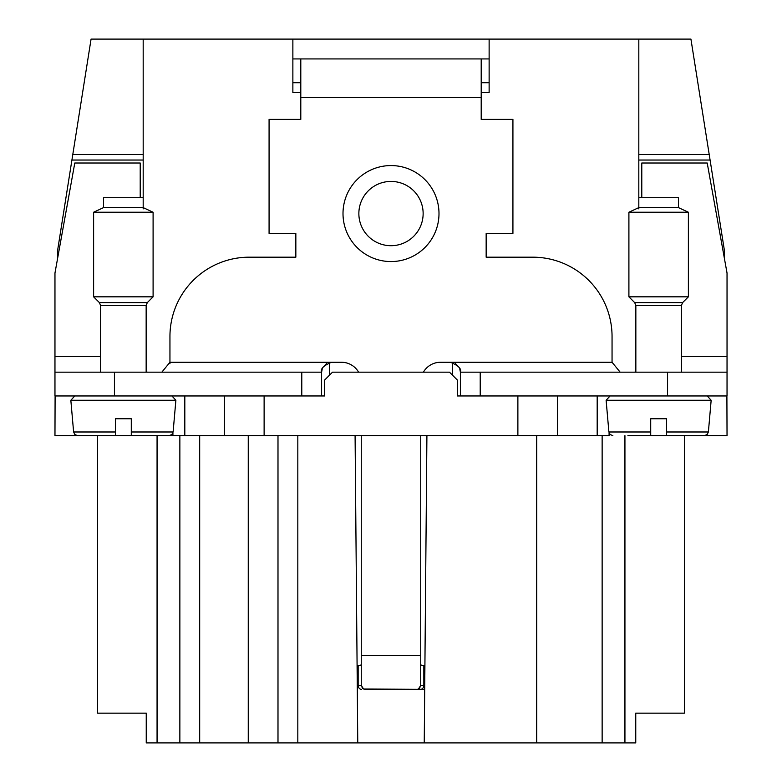 <?xml version="1.0" encoding="UTF-8"?>
<svg xmlns="http://www.w3.org/2000/svg" width="782" height="782" viewBox="0 0 782 782"><rect width="100%" height="100%" fill="white"/><g stroke="black" fill="none" stroke-linecap="round" stroke-linejoin="round"><path stroke-width="1.17" d="M57.487 259.008L57.643 250.152L91.074 39.1L292.869 39.1L292.869 92.628L300.796 92.628M131.288 435.603L131.288 431.987L173.105 431.987L171.854 434.548L169.156 435.603L115.423 435.603L115.423 431.987L73.616 431.987L74.857 434.548L77.565 435.603L92.628 435.603L54.965 435.603L55.102 395.956M143.184 160.036L71.915 160.036M143.184 154.543L72.785 154.543M143.184 39.1L143.184 197.699L103.537 197.699L103.537 207.611L143.184 207.611L143.184 208.902M329.545 362.457L329.545 375.135M292.869 39.1L638.816 39.1L638.816 197.699L678.463 197.699L678.463 207.611L688.385 212.235L628.904 212.235L638.816 207.611L638.816 208.902M489.131 39.1L489.131 92.628L481.204 92.628M452.455 362.457L452.455 375.135M638.816 39.1L690.926 39.1L709.215 154.543L638.816 154.543M724.513 259.008L724.357 250.152L709.215 154.543M609.08 432.886L609.08 435.603L224.463 435.603L224.463 395.956M641.787 197.699L641.787 163.008L707.211 163.008L727.035 273.045L727.035 395.956L457.411 395.956L457.411 380.101L449.484 372.164L332.516 372.164L324.589 380.101L324.589 395.956L54.965 395.956L54.965 273.045L74.789 163.008L140.213 163.008L140.213 197.699M557.537 435.603L557.537 395.956M297.825 435.603L297.825 742.9L635.756 742.9L635.756 713.164L684.416 713.164L684.416 435.603M297.825 742.9L146.244 742.9L146.244 713.164L97.584 713.164L97.584 435.603M627.917 435.603L727.035 435.603L726.898 395.956M277.991 435.603L277.991 742.9M179.86 435.603L179.86 742.9M602.14 435.603L602.14 742.9M424.235 742.9L426.913 435.603M146.244 713.164L119.89 713.164M357.765 742.9L355.087 435.603M224.463 435.603L184.816 435.603L184.816 395.956M638.816 160.036L710.085 160.036M154.083 435.603L184.816 435.603M161.854 372.164L169.948 362.252L169.948 336.485A79.305 79.305 0 0 1 249.253 257.18L295.84 257.18L295.84 233.388L269.076 233.388L269.076 119.392L300.796 119.392L300.796 58.924L292.869 58.924M620.146 372.164L612.052 362.252L612.052 336.485A79.305 79.305 0 0 0 532.747 257.18L486.16 257.18L486.16 233.388L512.924 233.388L512.924 119.392L481.204 119.392L481.204 58.924L300.796 58.924M481.204 58.924L489.131 58.924M481.204 82.716L489.131 82.716M292.869 82.716L300.796 82.716M358.606 372.164A19.824 19.824 0 0 0 341.441 362.252L331.519 362.252C323.621 365.556 320.317 368.86 321.607 372.164L54.965 372.164M727.035 372.164L480.216 372.164L480.216 395.956M423.394 372.164A19.824 19.824 0 0 1 440.559 362.252L450.481 362.252C458.379 365.556 461.683 368.86 460.393 372.164L459.718 368.586M321.607 395.956L321.607 372.164L322.282 368.586M322.741 367.579L326.485 363.63M459.259 367.579L455.515 363.63M169.948 363.747L169.948 362.408M148.795 372.164L146.156 372.154M633.205 372.164L635.844 372.154M420.736 664.27L421.361 665.58L424.909 665.58M364.715 689.372L424.704 689.372L363.571 689.01A3.969 3.969 0 0 1 362.007 687.72A3.969 3.969 0 0 0 363.571 689.01L361.264 685.403L358.156 685.403L358.156 665.58L357.091 665.58M358.156 665.58L360.639 665.58L361.264 664.27M361.264 685.403L361.264 435.603M417.285 689.372L418.429 689.01L420.736 685.403L420.736 435.603M423.14 213.564A32.14 32.14 0 0 1 391 245.704A32.14 32.14 0 0 1 358.86 213.564A32.14 32.14 0 0 1 391 181.424A32.14 32.14 0 0 1 423.14 213.564A32.14 32.14 0 0 1 391 245.704A32.14 32.14 0 0 1 358.86 213.564A32.14 32.14 0 0 1 391 181.424A32.14 32.14 0 0 1 423.14 213.564M460.393 395.956L460.393 372.164L480.216 372.164M418.429 689.01A3.969 3.969 0 0 0 419.993 687.72A3.969 3.969 0 0 1 418.429 689.01M143.184 197.699L143.184 207.611L153.096 212.235L93.615 212.235L103.537 207.611M100.555 372.164L100.555 305.41L99.402 302.605L93.615 296.828L153.096 296.828L153.096 212.235M115.423 431.987L115.423 418.751L131.288 418.751L131.288 431.987L131.288 418.751M173.105 431.987L175.882 400.267L70.839 400.267L73.616 431.987L74.857 434.548L77.565 435.603L115.423 435.603L115.423 418.751M131.288 435.515L131.288 432.817M638.816 197.699L638.816 207.611L678.463 207.611M635.844 372.164L635.844 305.41L634.681 302.605L628.904 296.828L688.385 296.828L688.385 212.235M650.712 418.751L650.712 435.603L650.712 418.751L666.577 418.751L666.577 431.987L666.577 418.751M666.577 435.603L666.577 431.987L708.384 431.987L707.211 434.469M666.577 435.515L666.577 432.817M264.12 435.603L264.12 395.956M517.88 435.603L517.88 395.956M248.256 435.603L248.256 742.9M199.684 435.603L199.684 742.9M157.065 435.603L157.065 742.9M624.935 435.603L624.935 742.9M536.716 435.603L536.716 742.9M597.184 435.603L597.184 395.956M172.92 435.603L172.92 432.886M481.204 97.584L300.796 97.584M114.436 372.164L114.436 395.956M667.564 372.164L667.564 395.956M54.965 356.416L100.555 356.416M727.035 356.416L681.445 356.416M331.519 362.252L169.948 362.252M612.052 362.252L450.481 362.252M438.995 213.564A47.995 47.995 0 0 1 391 261.559A47.995 47.995 0 0 1 343.005 213.564A47.995 47.995 0 0 1 391 165.569A47.995 47.995 0 0 1 438.995 213.564M420.736 655.668L361.264 655.668M301.784 372.164L301.784 395.956M361.499 689.372A3.969 3.343 -90 0 1 358.156 685.403L357.266 685.403M420.501 689.372A3.969 3.343 -90 0 0 423.844 685.403L423.844 665.58M420.736 685.403L424.734 685.403M99.402 302.605L147.319 302.605L153.096 296.828M100.555 305.41L146.156 305.41L147.319 302.605M634.681 302.605L682.598 302.605L688.385 296.828M635.844 305.41L681.445 305.41L682.598 302.605M650.712 431.987L608.895 431.987L606.118 400.267L711.161 400.267L707.211 395.956M93.615 296.828L93.615 212.235M146.156 372.164L146.156 305.41M70.839 400.267L74.789 395.956M175.882 400.267L171.932 395.956M628.904 296.828L628.904 212.235M681.445 372.164L681.445 305.41M606.118 400.267L610.068 395.956M704.435 435.603L707.143 434.548L708.384 431.987L711.161 400.267M608.895 431.987L610.146 434.548L612.844 435.603"/></g></svg>
